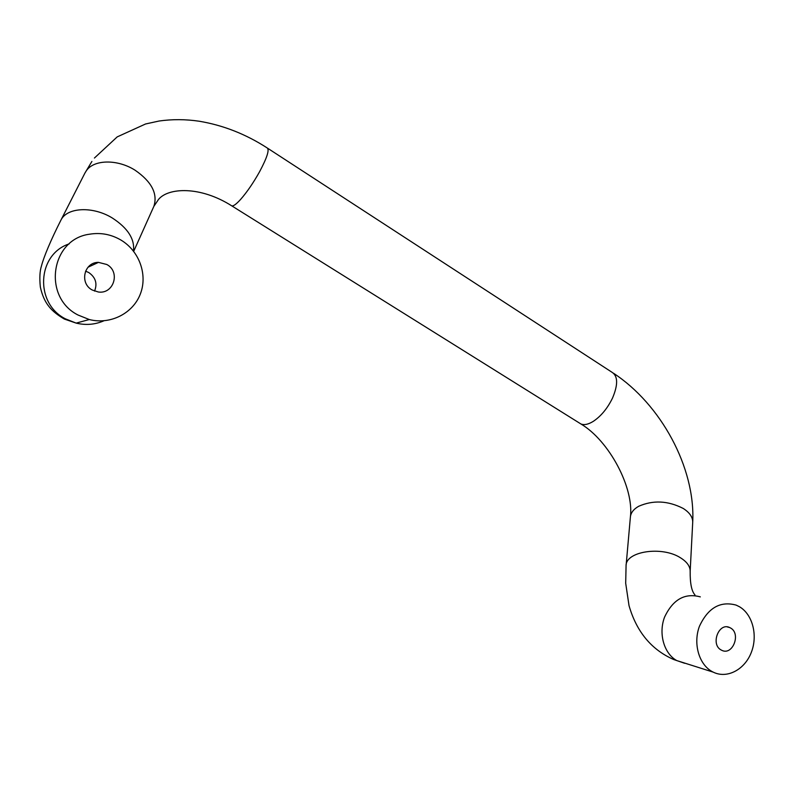 <?xml version="1.0" encoding="UTF-8"?>
<svg xmlns="http://www.w3.org/2000/svg" width="794" height="794" viewBox="0 0 794 794"><rect width="100%" height="100%" fill="white"/><g stroke="black" fill="none" stroke-linecap="round" stroke-linejoin="round"><path stroke-width="1.19" d="M721.141 649.978L721.796 650.316C732.673 655.933 741.318 633.572 730.49 627.965L729.597 627.508C718.778 622.178 710.332 644.48 721.141 649.978M92.263 290.018L98.317 291.993C113.79 294.405 120.708 271.756 106.793 264.491L98.456 262.377C84.015 262.139 79.231 283.359 92.263 290.018M94.536 291.09C97.563 283.557 95.627 277.364 88.739 272.521L85.544 271.151M120.757 239.947C111.031 234.329 100.669 232.404 89.682 234.19C50.747 239.044 42.201 297.085 78.04 315.029L89.285 319.535C110.356 324.945 132.866 313.481 140.3 294.127C147.902 274.833 139.357 250.904 120.757 239.947M712 671.506C698.849 664.27 693.013 643.468 699.415 626.337C707.99 607.886 720.227 600.81 736.137 605.107L739.502 606.765C752.712 614.487 758.062 635.657 751.203 652.678C744.534 669.799 726.967 678.989 713.211 672.131L712 671.506M69.197 243.887C37.05 254.279 34.509 303.328 65.396 318.831L76.145 323.108C85.812 325.421 95.062 324.647 103.915 320.796M93.791 263.29L95.439 263.777M133.432 251.003C134.911 239.173 127.913 228.206 112.45 218.082C92.829 205.884 66.627 207.234 60.771 220.444L84.928 173.052L91.896 161.45M153.738 206.629L153.877 206.321C157.897 193.736 151.654 181.707 135.129 170.244C117.621 159.058 94.02 159.386 86.377 170.69L84.928 173.052M231.233 205.517L231.858 205.914C233.486 206.202 236.384 204.058 240.542 199.493C246.994 192.138 253.346 182.878 259.588 171.722C267.121 157.549 269.642 149.609 267.141 147.912C245.763 134.107 223.104 125.214 199.165 121.224C185.607 119.219 172.268 119.15 159.137 121.016L145.58 123.973L117.204 136.886L94.417 158.036M684.676 663.288L673.679 659.516C651.447 649.73 636.56 631.766 629.027 605.653L625.692 583.253L626.069 565.824C625.444 551.453 661.759 545.706 680.389 557.735C686.85 561.735 690.115 566.201 690.175 571.144L690.145 571.819M713.211 672.131L676.786 660.588C663.983 653.581 658.305 633.592 664.548 617.166C672.895 599.46 684.825 592.701 700.318 596.88M579.362 423.004L580.821 423.917C609.008 440.521 634.307 487.893 630.367 517.291C630.694 512.944 633.443 509.282 638.614 506.314C653.085 499.942 667.962 500.657 683.237 508.458C689.51 512.467 692.676 516.993 692.725 522.025L692.686 522.73M133.69 251.341L153.877 206.321L158.502 199.453C168.05 187.612 200.138 185.727 231.858 205.914L580.821 423.917C584.126 425.326 588.324 424.453 593.416 421.277C601.167 416.036 607.529 408.295 612.521 398.062C618.099 384.792 617.98 376.237 612.164 372.376L267.707 148.28M89.285 319.535L76.145 323.108L64.344 319.059C51.828 311.655 44.107 304.102 40.345 287.061C39.422 278.019 39.799 270.962 41.486 265.901C43.799 256.869 50.826 240.096 60.771 220.444M630.367 517.291L626.129 565.199M613.484 373.23C660.757 404.166 695.465 467.606 692.725 522.025L690.175 571.144C690.026 583.382 691.614 591.292 694.949 594.875M87.995 267.241L98.456 262.377M727.254 626.913L729.597 627.508"/></g></svg>
